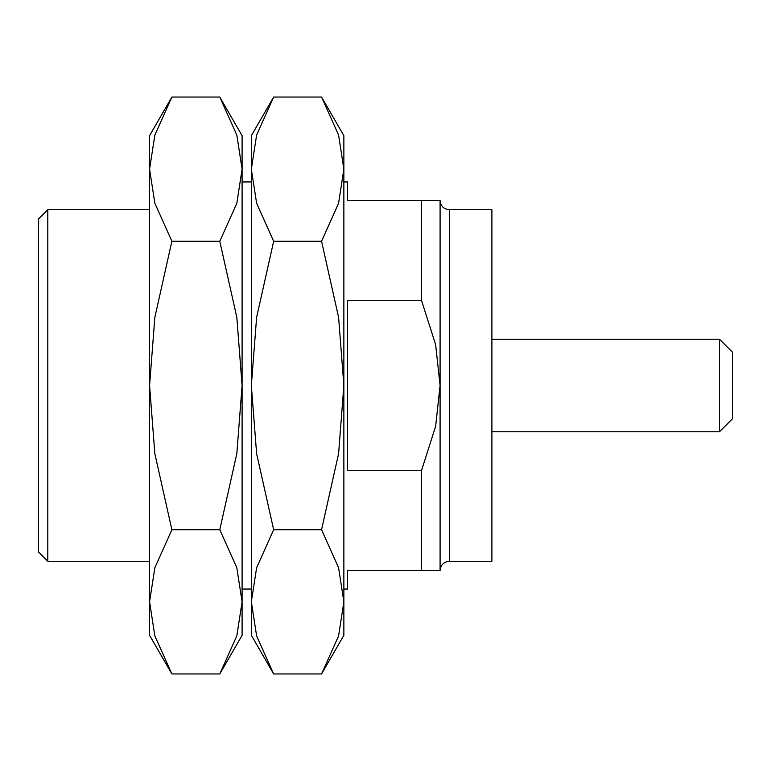 <?xml version="1.0" encoding="UTF-8"?>
<svg xmlns="http://www.w3.org/2000/svg" width="771" height="771" viewBox="0 0 771 771"><rect width="100%" height="100%" fill="white"/><g stroke="black" fill="none" stroke-linecap="round" stroke-linejoin="round"><path stroke-width="1.16" d="M491.898 339.24L719.497 339.24L719.497 431.76L732.45 418.807L732.45 352.193L719.497 339.24M449.339 209.712L491.898 209.712L491.898 561.288L449.339 561.288L449.339 209.712C443.72 209.163 440.636 206.079 440.087 200.46L440.087 385.5L435.625 344.637L421.583 300.7L347.567 300.7L347.567 470.3L421.583 470.3L435.625 426.363L440.087 385.5L440.087 570.54L421.583 570.54L421.583 470.3M421.583 570.54L347.567 570.54L347.567 589.044L343.866 589.044M421.583 300.7L421.583 200.46L347.567 200.46L347.567 181.956L343.866 181.956M273.657 673.95L256.618 635.911L251.346 601.833L251.346 635.304L273.657 673.95L321.555 673.95L343.866 635.304L343.866 135.696L321.555 97.05L273.657 97.05L256.618 135.089L251.346 169.167L251.346 135.696L273.657 97.05M321.555 673.95L338.594 635.911L343.866 601.833L338.594 567.755L321.555 529.725L338.594 453.656L343.866 385.5L338.594 317.344L321.555 241.275L338.594 203.245L343.866 169.167L338.594 135.089L321.555 97.05M251.346 589.044L242.094 589.044M171.885 673.95L154.846 635.911L149.574 601.833L149.574 635.304L171.885 673.95L219.783 673.95L242.094 635.304L242.094 135.696L219.783 97.05L171.885 97.05L154.846 135.089L149.574 169.167L149.574 135.696L171.885 97.05M219.783 673.95L236.822 635.911L242.094 601.833L236.822 567.755L219.783 529.725L236.822 453.656L242.094 385.5L236.822 317.344L219.783 241.275L236.822 203.245L242.094 169.167L236.822 135.089L219.783 97.05M149.574 561.288L47.802 561.288L47.802 209.712L38.55 218.964L38.55 552.036L47.802 561.288M421.583 200.46L440.087 200.46M273.657 241.275L256.618 203.245L251.346 169.167L251.346 385.5L256.618 317.344L273.657 241.275L321.555 241.275M273.657 529.725L256.618 453.656L251.346 385.5L251.346 601.833L256.618 567.755L273.657 529.725L321.555 529.725M171.885 241.275L154.846 203.245L149.574 169.167L149.574 385.5L154.846 317.344L171.885 241.275L219.783 241.275M171.885 529.725L154.846 453.656L149.574 385.5L149.574 601.833L154.846 567.755L171.885 529.725L219.783 529.725M491.898 431.76L719.497 431.76M251.346 181.956L242.094 181.956M149.574 209.712L47.802 209.712M449.339 561.288C443.72 561.837 440.636 564.921 440.087 570.54L440.087 570.54"/></g></svg>
